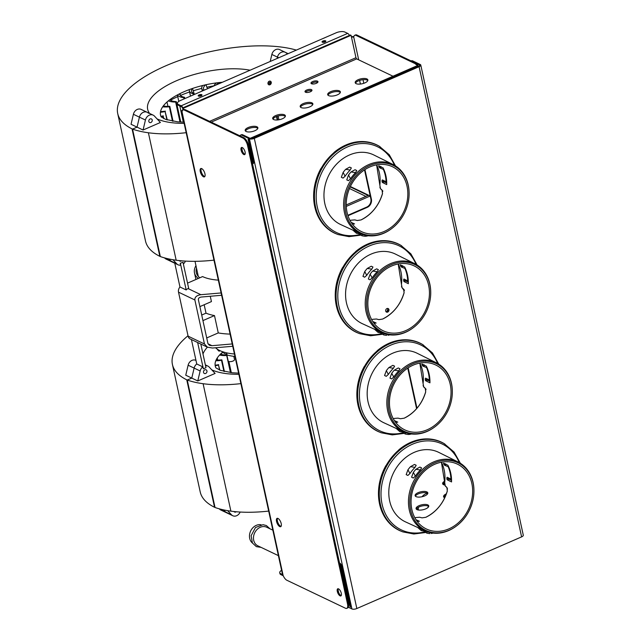 <?xml version="1.0" encoding="UTF-8"?>
<svg xmlns="http://www.w3.org/2000/svg" width="641" height="641" viewBox="0 0 641 641"><rect width="100%" height="100%" fill="white"/><g stroke="black" fill="none" stroke-linecap="round" stroke-linejoin="round"><path stroke-width="0.96" d="M410.593 61.183A6.49 2.692 66.5 0 1 411.907 61.304L419.39 64.877A2.596 1.018 167.7 0 1 419.759 65.27A2.596 1.018 167.7 0 1 418.565 66.456A6.49 2.692 -113.5 0 0 415.512 63.026L414.647 63.403A6.49 2.692 66.5 0 1 417.724 66.824M414.647 63.403L356.051 35.415L356.917 35.039A6.49 2.692 -113.5 0 0 355.595 34.918L354.729 35.295A6.49 2.692 66.5 0 1 356.051 35.415M351.484 37.17A2.596 1.018 -12.3 0 1 353.76 37.242A6.49 2.692 66.5 0 1 354.729 35.295M181.531 111.366A3.63 1.426 167.7 0 0 182.052 111.911A6.49 2.692 66.5 0 1 183.022 109.956A6.49 2.692 66.5 0 1 184.336 110.076L242.939 138.063A6.49 2.692 66.5 0 1 247.554 145.491L347.518 603.99A6.49 2.692 66.5 0 1 346.765 608.349A6.49 2.692 66.5 0 1 345.451 608.229L286.848 580.241A6.49 2.692 66.5 0 1 283.138 575.538A3.63 1.426 -12.3 0 1 282.617 575.001L181.531 111.366A3.63 1.426 167.7 0 1 182.997 109.795M242.314 147.566A3.894 1.611 66.5 0 1 244.87 151.22A3.894 1.611 66.5 0 1 244.63 154.633A3.894 1.611 66.5 0 1 241.601 151.709A3.894 1.611 66.5 0 1 241.529 147.494A3.894 1.611 66.5 0 1 242.314 147.566M338.536 588.863A3.894 1.611 66.5 0 1 341.084 592.524A3.894 1.611 66.5 0 1 340.852 595.93A3.894 1.611 66.5 0 1 337.823 593.005A3.894 1.611 66.5 0 1 337.751 588.791A3.894 1.611 66.5 0 1 338.536 588.863M201.723 168.623A4.543 1.883 66.5 0 1 204.695 172.894A4.543 1.883 66.5 0 1 204.423 176.868A4.543 1.883 66.5 0 1 200.881 173.455A4.543 1.883 66.5 0 1 200.801 168.543A4.543 1.883 66.5 0 1 201.723 168.623M277.994 518.449A4.543 1.883 66.5 0 1 280.966 522.719A4.543 1.883 66.5 0 1 280.694 526.694A4.543 1.883 66.5 0 1 277.152 523.28A4.543 1.883 66.5 0 1 277.072 518.369A4.543 1.883 66.5 0 1 277.994 518.449M346.765 608.349L347.63 607.972A6.49 2.692 -113.5 0 0 348.392 603.614L347.518 603.99M415.512 63.026L356.917 35.039M247.554 145.491L248.42 145.114A6.49 2.692 -113.5 0 0 243.804 137.687L185.201 109.699A6.49 2.692 -113.5 0 0 183.887 109.579L183.022 109.956M248.42 145.114L348.392 603.614M242.026 147.462A3.894 1.611 -113.5 0 0 242.466 151.332A3.894 1.611 -113.5 0 0 244.998 154.289M338.248 588.759A3.894 1.611 -113.5 0 0 338.688 592.629A3.894 1.611 -113.5 0 0 341.22 595.585M201.29 168.487A4.543 1.883 -113.5 0 0 201.747 173.078A4.543 1.883 -113.5 0 0 204.791 176.547M277.561 518.313A4.543 1.883 -113.5 0 0 278.018 522.904A4.543 1.883 -113.5 0 0 281.07 526.373M182.941 107.816A3.63 1.506 -113.5 0 0 181.163 105.797L178.358 104.451A6.49 2.54 167.7 0 1 177.429 103.481A6.49 2.54 167.7 0 1 180.425 100.509L336.116 32.811A6.49 2.54 167.7 0 1 344.866 32.05L347.678 33.388A3.63 1.506 66.5 0 1 349.457 35.407M177.429 103.481L177.637 104.419A6.49 2.54 -12.3 0 0 178.559 105.388L181.363 106.726A2.596 1.074 66.5 0 1 182.653 108.193M325.524 41.657A1.947 0.761 -12.3 0 0 322.559 42.306M201.675 95.517A1.947 0.761 -12.3 0 0 198.702 96.158M364.945 169.617L371.395 199.175L370.859 198.918L364.529 169.889L370.226 196.002L346.268 206.418M273.362 118.473A6.49 5.328 115.5 0 0 273.066 118.922M370.859 198.918A6.49 5.328 -64.5 0 1 366.716 207.099L367.253 207.355A6.49 5.328 115.5 0 0 371.395 199.175M367.253 207.355L347.999 215.729M347.855 215.304L366.716 207.099M416.594 408.67L407.748 368.126L416.594 408.67M408.173 367.846L416.971 408.221M280.87 574.616L280.662 573.687A6.49 2.54 167.7 0 1 279.74 572.709L279.941 573.647A6.49 2.54 -12.3 0 0 280.87 574.616L283.226 575.746M279.74 572.709A6.49 2.54 167.7 0 1 281.599 570.306M280.662 573.687L282.529 574.576M322.319 42.218A1.947 0.761 167.7 0 1 322.038 41.929A1.947 0.761 167.7 0 1 323.777 40.768A1.947 0.761 167.7 0 1 325.844 41.104A1.947 0.761 167.7 0 1 324.538 42.146A1.947 0.761 167.7 0 1 322.319 42.218M198.462 96.078A1.947 0.761 167.7 0 1 198.181 95.789A1.947 0.761 167.7 0 1 199.92 94.628A1.947 0.761 167.7 0 1 201.987 94.956A1.947 0.761 167.7 0 1 200.681 95.998A1.947 0.761 167.7 0 1 198.462 96.078M387.717 312.079A1.947 1.594 -64.5 0 1 385.89 309.643A1.947 1.594 -64.5 0 1 388.983 310.316A1.947 1.594 -64.5 0 1 387.717 312.079M386.243 311.927A1.947 1.594 115.5 0 0 387.885 308.473M351.396 36.769A3.63 1.426 167.7 0 1 353.84 36.649M239.918 135.836A6.49 2.692 66.5 0 1 240.615 135.099A6.49 2.692 66.5 0 1 241.929 135.211L249.413 138.785A3.63 1.426 -12.3 0 0 254.317 138.36L419.094 66.712A3.63 1.426 -12.3 0 0 420.776 65.045A3.63 1.426 -12.3 0 0 420.256 64.501L412.772 60.927A6.49 2.692 -113.5 0 0 411.458 60.807L411.153 60.943M241.929 135.211L242.795 134.834A6.49 2.692 -113.5 0 0 241.481 134.722L240.615 135.099M338.656 592.564L338.023 589.672M242.434 151.26L241.809 148.367M242.795 134.834L250.278 138.408A2.596 1.018 -12.3 0 0 253.78 138.111L418.565 66.456M420.776 65.045L523.288 535.203A3.63 1.426 167.7 0 1 521.606 536.878L356.829 608.525A3.63 1.426 167.7 0 1 351.925 608.95L348.327 607.235M339.802 564.232L340.315 564.481A1.042 0.433 66.5 0 1 341.052 565.666L350.002 606.715L350.675 607.035L341.725 565.987A2.332 0.97 66.5 0 0 340.067 563.319L339.546 563.07M428.701 506.51A6.49 2.54 -12.3 0 0 419.326 506.839A6.49 2.54 -12.3 0 0 416.378 509.194M445.783 495.397A6.49 2.54 -12.3 0 0 443.876 497.24M427.755 493.506A6.49 2.54 -12.3 0 0 418.381 493.842A6.49 2.54 -12.3 0 0 415.432 496.198M414.871 517.8A36.417 29.903 115.5 0 0 416.041 517.527L419.647 517.247L422.05 517.856L425.8 517.303A36.345 29.847 115.5 0 0 447.314 491.006L446.905 487.472L445.271 485.918L444.67 482.497A6.49 2.54 -12.3 0 0 442.931 484.235M425.752 508.866A6.49 2.54 167.7 0 1 416.073 508.65A6.49 2.54 167.7 0 1 421.866 504.779A6.49 2.54 167.7 0 1 428.749 505.885A6.49 2.54 167.7 0 1 425.752 508.866M444.742 497.769A6.49 2.54 167.7 0 1 443.572 496.695A6.49 2.54 167.7 0 1 446.4 493.794M424.807 495.862A6.49 2.54 167.7 0 1 415.128 495.653A6.49 2.54 167.7 0 1 420.921 491.783A6.49 2.54 167.7 0 1 427.803 492.889A6.49 2.54 167.7 0 1 424.807 495.862M444.782 485.037A6.49 2.54 167.7 0 1 442.627 483.691A6.49 2.54 167.7 0 1 444.814 481.103M449.814 479.588A6.49 2.54 167.7 0 1 451.536 479.468M317.768 82.328A3.566 1.402 -12.3 0 0 312.904 82.721A3.566 1.402 -12.3 0 0 311.462 83.707M312.648 81.559A3.566 1.402 167.7 0 1 317.968 81.671A3.566 1.402 167.7 0 1 316.325 83.314A3.566 1.402 167.7 0 1 310.997 83.194A3.566 1.402 167.7 0 1 312.648 81.559M311.766 90.814A3.566 1.402 -12.3 0 0 306.903 91.206A3.566 1.402 -12.3 0 0 305.461 92.192M306.646 90.044A3.566 1.402 167.7 0 1 311.975 90.157A3.566 1.402 167.7 0 1 310.324 91.799A3.566 1.402 167.7 0 1 305.004 91.679A3.566 1.402 167.7 0 1 306.646 90.044M269.997 84.74A1.947 1.594 -64.5 0 1 268.17 82.304A1.947 1.594 -64.5 0 1 271.263 82.977A1.947 1.594 -64.5 0 1 269.997 84.74M268.467 84.54A1.947 1.594 115.5 0 0 270.093 81.127M392.989 76.223L356.7 58.892A1.042 0.433 66.5 0 1 355.963 57.698L351.084 35.311L350.411 34.991L182.597 107.96L183.038 109.956M252.37 163.223L252.883 163.471A2.332 0.97 -113.5 0 0 253.355 163.511A2.332 0.97 -113.5 0 0 253.628 161.941L248.748 139.554L248.075 139.233L252.963 161.62A1.042 0.433 -113.5 0 1 252.834 162.317A1.042 0.433 -113.5 0 1 252.626 162.301L252.113 162.053M367.814 80.542A6.49 2.54 -12.3 0 0 358.439 80.87A6.49 2.54 -12.3 0 0 355.491 83.226M340.315 92.496A6.49 2.54 -12.3 0 0 330.94 92.825A6.49 2.54 -12.3 0 0 327.992 95.18M312.816 104.451A6.49 2.54 -12.3 0 0 303.441 104.787A6.49 2.54 -12.3 0 0 300.493 107.143M285.317 116.414A6.49 2.54 -12.3 0 0 275.942 116.742A6.49 2.54 -12.3 0 0 272.994 119.098M257.818 128.368A6.49 2.54 -12.3 0 0 248.444 128.697A6.49 2.54 -12.3 0 0 245.495 131.052M364.865 82.897A6.49 2.54 167.7 0 1 355.194 82.681A6.49 2.54 167.7 0 1 360.987 78.811A6.49 2.54 167.7 0 1 367.87 79.917A6.49 2.54 167.7 0 1 364.865 82.897M337.366 94.852A6.49 2.54 167.7 0 1 327.687 94.636A6.49 2.54 167.7 0 1 333.488 90.774A6.49 2.54 167.7 0 1 340.363 91.871A6.49 2.54 167.7 0 1 337.366 94.852M309.867 106.807A6.49 2.54 167.7 0 1 300.188 106.598A6.49 2.54 167.7 0 1 305.989 102.728A6.49 2.54 167.7 0 1 312.864 103.834A6.49 2.54 167.7 0 1 309.867 106.807M282.369 118.769A6.49 2.54 167.7 0 1 272.689 118.553A6.49 2.54 167.7 0 1 278.49 114.683A6.49 2.54 167.7 0 1 285.365 115.789A6.49 2.54 167.7 0 1 282.369 118.769M254.87 130.724A6.49 2.54 167.7 0 1 245.191 130.508A6.49 2.54 167.7 0 1 250.992 126.646A6.49 2.54 167.7 0 1 257.866 127.743A6.49 2.54 167.7 0 1 254.87 130.724M250.976 138.584L416.554 66.584L416.706 67.265M416.554 66.584L415.889 66.263L250.134 138.344M183.582 109.715L183.27 108.281L351.084 35.311M182.597 107.96L183.27 108.281M272.842 530.163L266.736 527.247A10.296 8.453 115.5 0 0 264.509 526.606A10.296 8.453 115.5 0 0 253.7 540.275A10.296 8.453 115.5 0 0 257.858 545.828L278.402 555.643M252.41 542.999A10.296 8.453 -64.5 0 1 250.503 531.317A10.296 8.453 -64.5 0 1 260.502 524.691A10.296 8.453 -64.5 0 1 261.111 524.787M444.181 484.9A5.256 2.059 167.7 0 1 444.622 484.027M444.614 483.338A6.178 2.42 -12.3 0 0 443.412 484.596M427.283 493.161A10.296 8.453 115.5 0 0 427.058 493.225A10.296 8.453 115.5 0 0 422.611 496.094A10.296 8.453 115.5 0 0 422.042 496.743M427.675 507.76A7.331 6.017 -64.5 0 1 428.661 506.47M418.405 507.287A7.331 6.017 115.5 0 0 418.469 510.028M267.986 83.683L270.606 82.545M370.226 196.002L350.379 186.523M346.22 204.944L368.102 195.433L350.21 186.884M365.923 196.378L349.489 188.526M387.749 308.449A3.053 2.5 -64.5 0 1 386.138 311.83M232.242 343.945L211.979 345.699L209.431 345.275L207.964 343.672L198.373 299.668C198.277 298.233 199.271 297.352 201.362 297.031L221.634 295.277M213.974 260.142A86.287 33.837 167.7 0 1 176.179 260.222A90.269 35.399 167.7 0 1 160.322 256.56L132.535 129.113A90.269 35.399 -12.3 0 0 148.392 132.767A86.287 33.837 -12.3 0 0 186.178 132.695M187.541 283.13L202.588 276.583A49.557 19.43 -12.3 0 0 218.333 280.133M182.989 262.273L180.193 263.307L182.989 262.273L188.67 288.306L188.045 288.578A5.192 4.263 115.5 0 0 186.178 289.956L179.969 286.984L174.785 263.235M232.755 346.276L212.483 348.031L207.396 347.174L204.463 343.977L194.872 299.972C194.68 297.103 196.675 295.349 200.857 294.7L221.121 292.945M191.427 339.554L196.755 363.984A6.162 5.064 115.5 0 0 194.127 368.094L191.771 378.086L187.252 380.049L215.039 507.504A90.269 35.399 -12.3 0 0 230.896 511.157A86.287 33.837 -12.3 0 0 268.683 511.085M172.958 259.725L176.788 263.86A6.162 5.064 115.5 0 0 178.07 264.805A6.162 5.064 115.5 0 0 180.594 265.166L180.193 263.307M178.07 264.805L172.06 261.929A6.162 5.064 -64.5 0 1 170.778 260.983L168.887 258.948L170.778 260.983L164.761 258.115A6.162 5.064 115.5 0 0 166.043 259.06L172.06 261.929A6.162 5.064 -64.5 0 1 170.778 260.983L176.788 263.86M183.35 263.916A6.162 5.064 115.5 0 0 185.441 261.103M278.755 57.746L277.457 57.129L277.144 58.451L277.457 57.129A6.162 5.064 -64.5 0 1 285.205 52.258A6.162 5.064 -64.5 0 1 286.487 53.203M132.535 129.113L137.054 127.142L139.417 117.151A6.162 5.064 -64.5 0 1 147.166 112.279A6.162 5.064 -64.5 0 1 148.448 113.225M132.046 128.873A103.938 40.76 167.7 0 1 117.712 113.537L145.499 240.992A103.938 40.76 -12.3 0 0 159.833 256.328L132.046 128.873A90.269 35.399 167.7 0 0 132.615 129.073L137.054 127.142L143.071 130.019L145.427 120.019A6.162 5.064 -64.5 0 1 153.175 115.148A6.162 5.064 -64.5 0 1 154.457 116.093L160.394 122.487L143.071 130.019M157.085 118.922A62.273 24.422 -12.3 0 0 184.151 123.368A62.273 24.422 167.7 0 1 157.085 118.922M269.412 83.066A62.273 24.422 -12.3 0 0 269.356 82.809A62.273 24.422 -12.3 0 0 268.94 81.407A62.273 24.422 167.7 0 1 269.356 82.809A62.273 24.422 167.7 0 1 269.412 83.066M179.288 260.599A2.035 1.675 115.5 0 0 181.555 260.823M152.221 119.971A2.035 1.675 115.5 0 0 148.824 121.453A2.035 1.675 115.5 0 0 152.221 119.971M186.178 289.956L180.393 263.403M200.817 344.033L205.977 367.686L203.373 368.815L197.644 342.518M179.969 286.984A5.192 4.263 115.5 0 0 178.519 292.16L188.109 336.164A5.192 4.263 115.5 0 0 190.209 338.969L207.396 347.174M203.373 368.815L202.772 366.86L196.755 363.984A6.162 5.064 -64.5 0 0 194.127 368.094L188.117 365.218L185.754 375.209L191.771 378.086L194.127 368.094L200.144 370.963A6.162 5.064 -64.5 0 1 202.772 366.86M210.272 296.262L211.434 301.59L199.888 306.614M201.723 315.035L206.009 313.169A55.919 21.93 -12.3 0 0 214.487 315.58L218.269 332.919L206.714 337.943M204.175 304.747L206.009 313.169M202.941 320.604L214.487 315.58M218.269 332.919A55.919 21.93 -12.3 0 0 230.095 334.089M205.545 365.707A6.162 5.064 -64.5 0 1 207.892 366.091A6.162 5.064 -64.5 0 1 209.174 367.037L215.104 373.423L197.781 380.954L200.144 370.963M203.534 372.389A2.035 1.675 -64.5 0 1 206.939 370.915A2.035 1.675 -64.5 0 1 203.534 372.389M227.675 510.669L231.505 514.795L225.488 511.927A6.162 5.064 115.5 0 0 226.77 512.872A6.162 5.064 -64.5 0 1 225.488 511.927L223.605 509.891L225.488 511.927L219.478 509.05A6.162 5.064 115.5 0 0 220.76 509.996L232.787 515.741A6.162 5.064 115.5 0 0 240.151 512.039M197.781 380.954L191.771 378.086L187.324 380.017A90.269 35.399 167.7 0 1 186.755 379.817A103.938 40.76 167.7 0 1 172.429 364.481A103.938 40.76 167.7 0 1 188.021 335.748M240.896 383.63A86.287 33.837 167.7 0 1 203.109 383.711A90.269 35.399 167.7 0 1 187.252 380.049M231.505 514.795A6.162 5.064 115.5 0 0 232.787 515.741M238.861 374.312A62.273 24.422 167.7 0 1 211.794 369.865A62.273 24.422 167.7 0 0 238.861 374.312M236.265 511.758A2.035 1.675 -64.5 0 1 234.005 511.542M195.97 360.394L195.866 360.346A6.162 5.064 115.5 0 0 188.117 365.218M202.981 353.968A62.273 24.422 167.7 0 1 207.38 347.166A62.273 24.422 167.7 0 0 202.981 353.968M172.429 364.481L200.216 491.935A103.938 40.76 -12.3 0 0 214.543 507.271L186.755 379.817M214.543 507.271A90.269 35.399 -12.3 0 0 215.023 507.44M285.205 52.258L279.612 49.581A6.162 5.064 115.5 0 0 271.856 54.453L277.457 57.129A6.162 5.064 -64.5 0 1 285.205 52.258L288.154 53.66M147.166 112.279L141.156 109.403A6.162 5.064 115.5 0 0 133.4 114.282L131.044 124.274L137.054 127.142L139.417 117.151A6.162 5.064 -64.5 0 1 147.166 112.279L153.175 115.148M149.625 113.449A62.273 24.422 167.7 0 1 147.67 109.339A62.273 24.422 167.7 0 1 181.748 78.595A62.273 24.422 167.7 0 1 250.086 70.222A62.273 24.422 167.7 0 0 234.197 68.779A62.273 24.422 167.7 0 0 153.111 95.749A62.273 24.422 167.7 0 0 147.67 109.339L147.67 109.339A62.273 24.422 167.7 0 0 149.625 113.449M271.856 54.453L270.206 61.472M117.712 113.537A103.938 40.76 167.7 0 1 179.656 60.358A103.938 40.76 167.7 0 1 296.366 50.094M159.833 256.328A90.269 35.399 -12.3 0 0 160.314 256.496M196.507 268.162A49.557 19.43 -12.3 0 0 196.258 272.505A49.557 19.43 -12.3 0 0 199.824 277.793M198.285 278.458A51.376 20.143 167.7 0 1 194.479 272.89A51.376 20.143 167.7 0 1 195.954 265.646M223.573 352.045L223.725 352.742A5.841 2.292 -12.3 0 0 224.558 353.616A5.841 2.292 -12.3 0 0 226.882 354.048M226.666 354.048L228.172 360.931A3.245 1.274 -12.3 0 0 228.629 361.42A3.245 1.274 -12.3 0 0 232.338 361.292A3.245 1.274 -12.3 0 0 234.51 359.553L233.805 356.324M220.119 350.731L219.07 351.188L218.829 350.09M226.618 352.846L227.098 355.026A46.056 18.06 167.7 0 0 234.975 356.46M219.07 351.188A46.056 18.06 167.7 0 1 217.067 349M215.544 347.767A48.395 18.974 -12.3 0 0 219.791 350.579A48.395 18.974 -12.3 0 0 234.43 353.992M223.581 352.085A63.315 24.823 -12.3 0 0 220.937 353.672M231.313 372.677L228.885 361.516M231.105 372.653L228.661 361.428M220.536 354.056A15.184 5.953 -12.3 0 0 226.89 355.074M217.676 360.082L217.227 358.007M230.44 372.573L226.714 355.491A16.089 6.314 167.7 0 1 219.583 355.034M224.406 371.532L221.866 359.865L221.498 360.29A16.089 6.314 167.7 0 1 215.777 360.771M216.105 360.002A15.184 5.953 -12.3 0 0 221.866 359.865M223.917 371.411L221.498 360.29M219.863 370.137L218.509 365.066A16.089 6.314 167.7 0 1 215.2 365.763M215.12 365.218A15.184 5.953 -12.3 0 0 218.669 364.649M219.591 370.025L218.509 365.066M214.006 85.83A63.315 24.823 -12.3 0 0 206.747 87.232L206.194 84.692M201.723 88.41A63.315 24.823 -12.3 0 0 193.109 90.83L192.588 88.442M189.584 91.984A63.315 24.823 -12.3 0 0 180.409 95.461L180.001 93.594M177.757 96.623A63.315 24.823 -12.3 0 0 170.426 100.268M167.045 101.983L167.093 102.199A63.315 24.823 -12.3 0 0 166.227 102.728M273.435 119.426L273.258 118.625M277.224 119.987L276.471 116.526M277.737 119.947L276.952 116.35M278.939 119.779L278.122 115.997M220.127 82.473L220.28 83.178M219.15 82.577A15.184 5.953 -12.3 0 0 216.289 84.908M213.974 85.918A16.089 6.314 167.7 0 1 216.386 82.905M207.476 88.746L207.131 87.152M205.681 84.804A15.184 5.953 -12.3 0 0 203.509 88.907A15.184 5.953 -12.3 0 0 204.207 90.165M203.317 90.549A16.089 6.314 167.7 0 1 201.747 88.546A16.089 6.314 167.7 0 1 202.756 85.485M193.967 93.442L193.382 90.75M194.335 94.459L194.127 93.506L193.229 93.818A16.089 6.314 167.7 0 1 189.327 90.822A16.089 6.314 167.7 0 1 189.359 89.58M192.06 88.618A15.184 5.953 -12.3 0 0 191.467 91.022A15.184 5.953 -12.3 0 0 194.127 93.506M193.454 94.844L193.229 93.818M184.824 98.594L184.536 97.28L183.751 97.648A16.089 6.314 167.7 0 1 177.501 94.884M179.616 93.786A15.184 5.953 -12.3 0 0 179.664 94.179A15.184 5.953 -12.3 0 0 184.536 97.28M184.031 98.938L183.751 97.648M180.746 122.062L176.291 101.631L175.642 102.039A16.089 6.314 167.7 0 1 168.375 100.845M169.729 99.788A15.184 5.953 -12.3 0 0 176.291 101.631M167.958 106.39L167.045 102.223M180.001 122.022L175.642 102.039M173.054 121.253L169.801 106.326L169.328 106.759A16.089 6.314 167.7 0 1 162.678 106.815M163.319 105.933A15.184 5.953 -12.3 0 0 169.801 106.326M172.469 121.157L169.328 106.759M167.301 119.947L165.114 111.574A16.089 6.314 167.7 0 1 160.434 112.247M160.546 111.582A15.184 5.953 -12.3 0 0 165.386 111.149M166.908 119.827L165.114 111.574M163.888 118.649L163.215 116.253A16.089 6.314 167.7 0 1 161.131 116.814A50.919 19.967 167.7 0 1 164.985 103.97A50.919 19.967 167.7 0 1 222.379 82.264M160.931 116.366A15.184 5.953 -12.3 0 0 163.271 115.853M163.719 118.569L163.215 116.253M215.857 367.774A50.919 19.967 167.7 0 1 223.004 351.861M360.25 233.524L340.732 224.566A38.532 31.641 -64.5 0 1 324.827 203.614A38.532 31.641 -64.5 0 1 349.433 154.994A38.532 31.641 -64.5 0 1 373.943 155.034L393.181 164.585A38.204 31.369 115.5 0 0 368.871 164.545A38.204 31.369 115.5 0 0 343.937 199.303A38.204 31.369 115.5 0 0 360.25 233.524A38.204 31.369 115.5 0 0 383.847 233.22A38.204 31.369 115.5 0 0 391.611 228.637L391.971 228.364A37.442 30.744 115.5 0 0 409.102 192.5A37.442 30.744 115.5 0 0 369.689 165.554A37.442 30.744 115.5 0 0 345.779 212.788A37.442 30.744 115.5 0 0 384.36 232.851A37.442 30.744 115.5 0 0 391.971 228.364M395.505 165.899L389.263 154.737L379.296 146.236A48.908 40.167 115.5 0 0 345.964 144.986A48.908 40.167 115.5 0 0 333.985 152.478L334.121 152.542C328.921 156.949 324.594 162.245 321.133 168.423L320.997 168.351A48.908 40.167 115.5 0 0 335.187 233.412L337.39 234.302M382.348 179.913L382.044 180.393L382.348 179.913L386.106 181.756L386.667 181.419M383.887 169.577L379.72 167.878L381.459 167.221L380.898 166.532L379.168 167.189L379.72 167.878M379.873 187.228L380.434 188.646L382.837 190.978L381.155 189.375A0.649 0.497 133.6 0 0 381.171 189.399M381.131 189.351L380.434 188.646L379.857 185.161A36.417 29.903 115.5 0 0 376.596 164.857L379.841 185.145M386.723 183.054L384.167 181.86L383.831 181.066A38.452 31.577 115.5 0 0 383.831 180.634M383.831 181.066L382.052 181.659L382.373 182.453L384.167 181.86M382.052 181.659A36.377 29.871 115.5 0 0 382.044 180.393L382.653 180.057M379.168 167.189A36.377 29.871 115.5 0 0 378.663 166.123L379.023 165.907M378.735 165.763L383.078 167.894A36.297 29.807 -64.5 0 1 386.715 184.592L382.373 182.453M351.156 222.363L354.545 223.909A36.297 29.807 -64.5 0 1 352.39 224.118M351.212 220.184L350.034 220.448A36.417 29.903 115.5 0 0 351.212 220.184L354.818 219.895L357.221 220.512L360.939 219.951L357.309 220.528L354.866 219.887L357.221 220.512M360.971 219.959A36.345 29.847 115.5 0 0 382.485 193.654L382.525 193.646M382.485 193.654L382.076 190.121L380.442 188.574L379.857 185.161M382.076 190.121L382.677 191.699M369.985 166.9A35.936 29.51 115.5 0 0 346.533 199.599A35.936 29.51 115.5 0 0 361.877 231.786A35.936 29.51 115.5 0 0 384.071 231.505A35.936 29.51 115.5 0 0 407.468 199.247A35.936 29.51 115.5 0 0 392.845 166.94A35.936 29.51 115.5 0 0 369.985 166.9M386.106 181.756A36.313 29.815 115.5 0 0 383.486 169.729M350.507 178.823L348.448 180.682L346.749 179.873L348.544 175.001A40.199 33.012 -64.5 0 1 351.028 171.956L355.587 172.613A38.22 31.385 115.5 0 0 350.507 178.823L348.544 175.001M355.587 172.613L356.741 170.546L355.05 169.721L351.028 171.956M345.643 169.336L349.666 167.109L351.356 167.926L350.202 169.993A38.308 31.457 115.5 0 0 345.106 176.227L343.135 172.405A40.295 33.084 -64.5 0 1 345.643 169.336L350.202 169.993M343.135 172.405L341.341 177.277L343.039 178.094L345.106 176.227M367.75 235.68L365.05 236.257L366.524 236.136M365.05 236.257A40.199 33.012 -64.5 0 1 361.78 235.72L362.614 234.334M358.239 232.555L361.78 235.72M352.854 230.087L356.396 233.252L357.229 231.866M358.912 233.701A40.295 33.084 -64.5 0 1 356.396 233.252M409.102 192.5L409.086 192.044A38.204 31.369 115.5 0 0 393.181 164.585M381.86 332.639L362.349 323.689A38.532 31.641 -64.5 0 1 346.436 302.728A38.532 31.641 -64.5 0 1 371.043 254.116A38.532 31.641 -64.5 0 1 395.561 254.148L414.791 263.699A38.204 31.369 115.5 0 0 390.481 263.667A38.204 31.369 115.5 0 0 365.546 298.418A38.204 31.369 115.5 0 0 381.86 332.639A38.204 31.369 115.5 0 0 405.457 332.334A38.204 31.369 115.5 0 0 413.221 327.759L413.581 327.479A37.442 30.744 115.5 0 0 430.712 291.615A37.442 30.744 115.5 0 0 391.298 264.669A37.442 30.744 115.5 0 0 367.397 311.903A37.442 30.744 115.5 0 0 405.977 331.974A37.442 30.744 115.5 0 0 413.581 327.479M417.123 265.013L410.873 253.852L400.913 245.359A48.908 40.167 115.5 0 0 367.573 244.101A48.908 40.167 115.5 0 0 355.603 251.593L355.731 251.657C350.531 256.071 346.204 261.36 342.743 267.537L342.606 267.473A48.908 40.167 115.5 0 0 356.797 332.527L359.665 333.665L370.634 335.772L382.124 334.322M403.958 279.027L403.654 279.508L403.958 279.027L407.716 280.87L408.277 280.534M405.497 268.691L401.33 266.993L403.069 266.335L402.516 265.646L400.777 266.303L401.33 266.993M401.49 286.343L402.043 287.761L404.447 290.101L402.764 288.49A0.649 0.497 133.6 0 0 402.78 288.514M372.822 319.298L371.644 319.563A36.417 29.903 115.5 0 0 372.822 319.298L376.427 319.01L378.831 319.627L382.581 319.074A36.345 29.847 115.5 0 0 404.094 292.769L403.686 289.243L402.051 287.689L401.45 284.259L402.043 287.769L402.716 288.442M408.333 282.168L405.777 280.974L405.441 280.181A38.452 31.577 115.5 0 0 405.441 279.748M405.441 280.181L403.662 280.782L403.982 281.567L405.777 280.974M403.662 280.782A36.377 29.871 115.5 0 0 403.654 279.508L404.271 279.18M400.777 266.303A36.377 29.871 115.5 0 0 400.28 265.238L400.633 265.021M400.353 264.885L404.687 267.017A36.297 29.807 -64.5 0 1 408.325 283.707L403.982 281.567M372.774 321.478L376.155 323.032A36.297 29.807 -64.5 0 1 373.999 323.232M372.798 319.29L376.475 319.01L379.023 319.667M382.581 319.074L378.919 319.643M403.686 289.243L404.078 292.753C400.288 304.972 393.109 313.745 382.549 319.074M402.051 287.689L404.287 290.814M391.595 266.023A35.936 29.51 115.5 0 0 368.142 298.714A35.936 29.51 115.5 0 0 383.486 330.908A35.936 29.51 115.5 0 0 405.681 330.62A35.936 29.51 115.5 0 0 429.077 298.369A35.936 29.51 115.5 0 0 414.463 266.055A35.936 29.51 115.5 0 0 391.595 266.023M407.716 280.87A36.313 29.815 115.5 0 0 405.096 268.843M372.125 277.938L370.057 279.805L368.359 278.987L370.153 274.116A40.199 33.012 -64.5 0 1 372.637 271.079L377.196 271.728A38.22 31.385 115.5 0 0 372.125 277.938L370.153 274.116M377.196 271.736L378.358 269.661L376.66 268.843L372.637 271.079M367.253 268.459L371.275 266.223L372.966 267.041L371.812 269.116A38.308 31.457 115.5 0 0 366.716 275.35L364.745 271.528A40.295 33.084 -64.5 0 1 367.253 268.459L371.812 269.116M364.745 271.528L362.958 276.391L364.649 277.208L366.716 275.35M389.367 334.794L388.134 335.251M386.659 335.371A40.199 33.012 -64.5 0 1 383.39 334.834L384.223 333.448M379.849 331.669L383.39 334.834M374.472 329.202L378.006 332.367L378.847 330.98M380.522 332.815A40.295 33.084 -64.5 0 1 378.006 332.367M430.712 291.615L430.704 291.166A38.204 31.369 115.5 0 0 414.791 263.699M403.469 431.762L383.959 422.804A38.532 31.641 -64.5 0 1 368.046 401.843A38.532 31.641 -64.5 0 1 392.653 353.231A38.532 31.641 -64.5 0 1 417.171 353.271L436.401 362.814A38.204 31.369 115.5 0 0 412.091 362.782A38.204 31.369 115.5 0 0 387.164 397.532A38.204 31.369 115.5 0 0 403.469 431.762A38.204 31.369 115.5 0 0 427.066 431.457A38.204 31.369 115.5 0 0 434.83 426.874L435.199 426.594A37.442 30.744 115.5 0 0 452.322 390.738A37.442 30.744 115.5 0 0 412.908 363.784A37.442 30.744 115.5 0 0 389.007 411.025A37.442 30.744 115.5 0 0 427.587 431.089A37.442 30.744 115.5 0 0 435.199 426.594M438.732 364.128L432.483 352.967L422.523 344.473A48.908 40.167 115.5 0 0 389.183 343.215A48.908 40.167 115.5 0 0 377.212 350.707L377.341 350.779C372.141 355.186 367.814 360.474 364.352 366.652L364.216 366.588A48.908 40.167 115.5 0 0 378.406 431.641L381.275 432.787L392.244 434.886L403.734 433.436M425.576 378.142L425.263 378.623L425.576 378.142L429.326 379.985L429.887 379.648M427.106 367.806L422.94 366.115L424.679 365.458L424.126 364.761L422.387 365.418L422.94 366.115M423.1 385.457L423.653 386.884L426.057 389.215L424.374 387.613A0.649 0.497 133.6 0 0 424.39 387.629M394.391 418.421L393.254 418.677A36.417 29.903 115.5 0 0 394.431 418.413L398.037 418.132L400.441 418.741L404.191 418.188A36.345 29.847 115.5 0 0 425.704 391.883L425.295 388.358L423.661 386.803L423.06 383.374L423.653 386.884L424.326 387.565M429.951 381.283L427.387 380.089L427.05 379.304A38.452 31.577 115.5 0 0 427.05 378.871M427.05 379.304L425.271 379.897L425.592 380.69L427.387 380.089M425.271 379.897A36.377 29.871 115.5 0 0 425.263 378.623L425.88 378.294M422.387 365.418A36.377 29.871 115.5 0 0 421.89 364.352L422.243 364.136M421.962 364L426.297 366.131A36.297 29.807 -64.5 0 1 429.943 382.821L425.592 380.69M394.383 420.592L397.773 422.147A36.297 29.807 -64.5 0 1 395.609 422.355M404.191 418.188L400.441 418.741M404.167 418.188C414.719 412.86 421.898 404.094 425.688 391.875L425.712 391.867M425.295 388.358L425.896 389.928M413.205 365.138A35.936 29.51 115.5 0 0 389.752 397.829A35.936 29.51 115.5 0 0 405.096 430.023A35.936 29.51 115.5 0 0 427.291 429.734A35.936 29.51 115.5 0 0 450.687 397.484A35.936 29.51 115.5 0 0 436.072 365.17A35.936 29.51 115.5 0 0 413.205 365.138M429.326 379.985A36.313 29.815 115.5 0 0 426.706 367.958M393.734 377.052L391.667 378.919L389.976 378.102L391.763 373.238A40.199 33.012 -64.5 0 1 394.247 370.194L398.806 370.851A38.22 31.385 115.5 0 0 393.734 377.052L391.763 373.238M398.806 370.851L399.968 368.775L398.277 367.958L394.247 370.194M388.863 367.573L392.885 365.338L394.576 366.163L393.422 368.23A38.308 31.457 115.5 0 0 388.326 374.464L386.355 370.642A40.295 33.084 -64.5 0 1 388.863 367.573L393.422 368.23M386.355 370.642L384.568 375.506L386.267 376.323L388.326 374.464M410.977 433.909L408.269 434.486L409.743 434.374M408.269 434.486A40.199 33.012 -64.5 0 1 405 433.949L405.833 432.563M401.458 430.792L405 433.949M396.082 428.316L399.615 431.481L400.457 430.095M402.131 431.93A40.295 33.084 -64.5 0 1 399.615 431.481M452.322 390.738L452.314 390.281A38.204 31.369 115.5 0 0 436.401 362.814M425.079 530.876L405.569 521.918A38.532 31.641 -64.5 0 1 389.664 500.958A38.532 31.641 -64.5 0 1 414.262 452.346A38.532 31.641 -64.5 0 1 438.781 452.386L458.011 461.937A38.204 31.369 115.5 0 0 433.701 461.897A38.204 31.369 115.5 0 0 408.774 496.647A38.204 31.369 115.5 0 0 425.079 530.876A38.204 31.369 115.5 0 0 448.676 530.572A38.204 31.369 115.5 0 0 456.44 525.989L456.809 525.716A37.442 30.744 115.5 0 0 473.931 489.852A37.442 30.744 115.5 0 0 434.526 462.906A37.442 30.744 115.5 0 0 410.617 510.14A37.442 30.744 115.5 0 0 449.197 530.203A37.442 30.744 115.5 0 0 456.809 525.716M460.342 463.243L454.092 452.089L444.133 443.588A48.908 40.167 115.5 0 0 410.793 442.33A48.908 40.167 115.5 0 0 398.822 449.822L398.95 449.894C393.75 454.301 389.424 459.597 385.962 465.767L385.834 465.703A48.908 40.167 115.5 0 0 400.016 530.764L402.885 531.902L413.854 534.001L425.344 532.551M447.186 477.257L446.873 477.737L447.186 477.257L450.935 479.099L451.496 478.763M448.716 466.92L444.558 465.23L446.288 464.573L445.735 463.884L443.997 464.533L444.558 465.23M451.56 480.405L448.996 479.204L448.66 478.418A38.452 31.577 115.5 0 0 448.66 477.986M448.66 478.418L446.889 479.011L447.202 479.805L448.996 479.204M446.889 479.011A36.377 29.871 115.5 0 0 446.873 477.737L447.49 477.409M443.997 464.533A36.377 29.871 115.5 0 0 443.5 463.467L443.86 463.259M443.572 463.114L447.907 465.246A36.297 29.807 -64.5 0 1 451.552 481.936L447.202 479.805M415.993 519.707L419.382 521.261A36.297 29.807 -64.5 0 1 417.219 521.47M416.041 517.527L414.863 517.8M447.354 490.99L447.298 490.99C443.508 503.209 436.337 511.983 425.776 517.303L422.05 517.856M446.905 487.472L447.506 489.051M444.71 484.572L445.263 485.998L446.977 487.625M434.814 464.252A35.936 29.51 115.5 0 0 411.362 496.943A35.936 29.51 115.5 0 0 426.706 529.137A35.936 29.51 115.5 0 0 448.9 528.857A35.936 29.51 115.5 0 0 472.297 496.599A35.936 29.51 115.5 0 0 457.682 464.284A35.936 29.51 115.5 0 0 434.814 464.252M450.935 479.099A36.313 29.815 115.5 0 0 448.315 467.073M415.344 476.175L413.285 478.034L411.586 477.216L413.373 472.353A40.199 33.012 -64.5 0 1 415.865 469.308L420.424 469.965A38.22 31.385 115.5 0 0 415.344 476.175L413.373 472.353M420.424 469.965L421.578 467.898L419.887 467.073L415.865 469.308M410.472 466.688L414.495 464.453L416.185 465.278L415.031 467.345A38.308 31.457 115.5 0 0 409.936 473.579L407.964 469.757A40.295 33.084 -64.5 0 1 410.472 466.688L415.031 467.345M407.964 469.757L406.178 474.628L407.876 475.438L409.936 473.579M432.587 533.032L431.353 533.488M429.879 533.608A40.199 33.012 -64.5 0 1 426.61 533.064L427.443 531.685M423.068 529.907L426.61 533.064M417.692 527.439L421.233 530.596L422.066 529.21M423.741 531.044A40.295 33.084 -64.5 0 1 421.233 530.596M473.931 489.852L473.923 489.395A38.204 31.369 115.5 0 0 458.011 461.937M353.76 37.242L358.688 59.837M363.014 79.692L363.8 83.306M385.169 181.291L385.417 182.445M406.779 280.405L407.027 281.559M428.388 379.528L428.637 380.674M182.052 111.911L283.138 575.538M243.804 137.687L242.939 138.063M184.336 110.076L185.201 109.699M178.559 105.388L178.358 104.451M181.163 105.797L347.678 33.388M360.402 84.059L359.609 80.421M419.583 65.775L419.39 64.877M411.907 61.304L412.772 60.927M351.925 608.95L249.413 138.785M254.317 138.36L356.829 608.525M521.606 536.878L419.094 66.712M356.7 58.892L211.242 122.135M209.591 121.349L355.963 57.698M427.283 494.251L427.058 493.225M200.857 294.7L188.045 288.578M148.392 132.767L176.179 260.222M145.427 120.019L133.4 114.282M194.872 299.972L178.519 292.16M204.463 343.977L188.109 336.164M211.979 345.699L207.996 343.8M230.896 511.157L203.109 383.711M380.025 146.669A48.836 40.103 115.5 0 0 346.741 145.419A48.836 40.103 115.5 0 0 315.556 207.027A48.836 40.103 115.5 0 0 338.047 234.55L349.025 236.649L360.514 235.199M359.697 234.582A47.546 39.045 -64.5 0 1 317.263 206.867A47.546 39.045 -64.5 0 1 347.622 146.877A47.546 39.045 -64.5 0 1 394.415 165.242M354.818 219.895L351.188 220.175M380.442 188.574L382.14 190.273M401.635 245.791A48.836 40.103 115.5 0 0 368.351 244.533A48.836 40.103 115.5 0 0 337.166 306.142A48.836 40.103 115.5 0 0 359.665 333.665M381.307 333.697A47.546 39.045 -64.5 0 1 338.873 305.981A47.546 39.045 -64.5 0 1 369.232 245.992A47.546 39.045 -64.5 0 1 416.033 264.356M376.427 319.01L378.831 319.627M401.466 284.275A36.417 29.903 115.5 0 0 398.205 263.972M423.244 344.906A48.836 40.103 115.5 0 0 389.96 343.648A48.836 40.103 115.5 0 0 358.776 405.264A48.836 40.103 115.5 0 0 381.275 432.787M402.917 432.811A47.546 39.045 -64.5 0 1 360.482 405.096A47.546 39.045 -64.5 0 1 390.842 345.106A47.546 39.045 -64.5 0 1 437.643 363.479M398.037 418.132L394.407 418.413M423.661 386.803L425.36 388.51M423.084 383.398A36.417 29.903 115.5 0 0 419.815 363.086L423.06 383.374M444.854 444.021A48.836 40.103 115.5 0 0 411.57 442.763A48.836 40.103 115.5 0 0 380.393 504.379A48.836 40.103 115.5 0 0 402.885 531.902M424.526 531.934A47.546 39.045 -64.5 0 1 382.092 504.211A47.546 39.045 -64.5 0 1 412.459 444.221A47.546 39.045 -64.5 0 1 459.252 462.594M419.647 517.247L416.017 517.527M445.271 485.918L445.984 486.727L445.263 485.998L441.417 462.209A36.417 29.903 115.5 0 1 444.694 482.513M261.095 547.382L256.336 546.629L252.426 543.023L251.112 535.724L255.503 527.503L263.066 524.691L266.384 525.548L269.973 528.793M418.397 509.595L416.61 508.746M444.558 496.278L445.271 496.623M207.892 366.091L205.36 364.881M195.922 279.484L194.479 272.89M198.293 276.351L195.016 261.328M202.284 91.006L201.747 88.546M190.489 96.134L189.327 90.822M183.326 122.167L179.792 105.973M178.799 101.398L177.389 94.948M183.887 122.175L177.741 121.846L165.642 119.386L161.171 116.902M238.604 373.118L232.451 372.79L220.36 370.33L215.889 367.846M338.047 234.55L337.39 234.31M382.116 190.249L382.469 193.638C378.679 205.857 371.5 214.631 360.939 219.951M366.468 236.152L368.279 235.744M398.197 263.972L401.45 284.259M388.077 335.267L389.888 334.858M425.688 391.875L425.344 388.486M409.695 434.382L411.506 433.973M447.298 490.99L446.953 487.601M431.305 533.504L433.116 533.096"/></g></svg>
